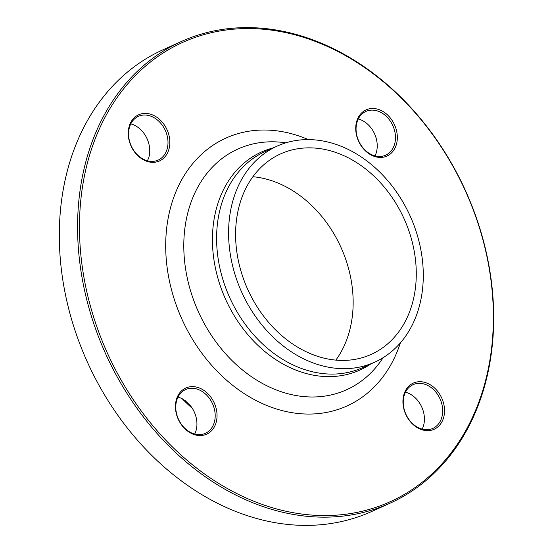 <?xml version="1.0" encoding="UTF-8"?>
<svg xmlns="http://www.w3.org/2000/svg" width="553" height="553" viewBox="0 0 553 553"><rect width="100%" height="100%" fill="white"/><g stroke="black" fill="none" stroke-linecap="round" stroke-linejoin="round"><path stroke-width="0.83" d="M243.355 27.65A253.343 197.552 -114.3 0 1 479.997 228.894A253.343 197.552 -114.3 0 1 390.065 503.189A253.343 197.552 -114.3 0 1 105.644 353.809A253.343 197.552 -114.3 0 1 181.19 41.558A253.343 197.552 -114.3 0 1 243.355 27.65M181.19 41.558L162.935 49.811A253.343 197.552 65.7 0 0 73.003 324.106A253.343 197.552 65.7 0 0 309.645 525.35A253.343 197.552 65.7 0 0 371.81 511.442L390.065 503.189M177.997 397.095A24 18.712 -114.3 0 1 183.561 399.501L190.633 405.985L185.345 400.766M252.887 176.725A110.006 85.777 -114.3 0 1 340.959 247.336A110.006 85.777 -114.3 0 1 335.858 360.1M307.579 147.872A110.006 85.777 -114.3 0 1 410.333 235.253A110.006 85.777 -114.3 0 1 371.284 354.355A110.006 85.777 -114.3 0 1 247.785 289.495A110.006 85.777 -114.3 0 1 280.585 153.907A110.006 85.777 -114.3 0 1 307.579 147.872M216.617 410.658A25.334 19.756 -114.3 0 1 189.714 432.508A25.334 19.756 -114.3 0 1 182.393 390.121A25.334 19.756 -114.3 0 1 216.617 410.658M153.271 162.34A25.334 19.756 -114.3 0 1 129.291 126.015A25.334 19.756 -114.3 0 1 164.58 125.254A25.334 19.756 -114.3 0 1 153.271 162.34M356.16 133.397A25.334 19.756 -114.3 0 1 383.056 111.54A25.334 19.756 -114.3 0 1 390.383 153.928A25.334 19.756 -114.3 0 1 356.16 133.397M419.499 381.708A25.334 19.756 -114.3 0 1 443.485 418.04A25.334 19.756 -114.3 0 1 408.197 418.801A25.334 19.756 -114.3 0 1 419.499 381.708M244.336 28.597A252.009 196.509 65.7 0 0 131.884 397.531A252.009 196.509 65.7 0 0 482.935 389.955A252.009 196.509 65.7 0 0 244.336 28.597M306.155 139.626A118.536 92.434 -114.3 0 1 416.879 233.788A118.536 92.434 -114.3 0 1 374.803 362.132A118.536 92.434 -114.3 0 1 241.723 292.24A118.536 92.434 -114.3 0 1 277.067 146.137A118.536 92.434 -114.3 0 1 306.155 139.626M405.48 392.188A24 18.712 -114.3 0 1 422.195 429.128M418.96 383.347A24 18.712 65.7 0 0 413.07 384.66A24 18.712 65.7 0 0 404.298 395.132A24 18.712 65.7 0 0 410.478 421.434A24 18.712 65.7 0 0 432.861 428.395A24 18.712 65.7 0 0 441.377 402.411A24 18.712 65.7 0 0 418.96 383.347M358.289 118.957A24 18.712 -114.3 0 1 375.003 155.905M356.471 133.715A24 18.712 65.7 0 0 369.439 153.499A24 18.712 65.7 0 0 385.669 155.165A24 18.712 65.7 0 0 392.824 125.586A24 18.712 65.7 0 0 365.879 111.436A24 18.712 65.7 0 0 356.471 133.715M130.805 123.872A24 18.712 -114.3 0 1 148.702 157.868L147.451 160.799M152.289 161.4A24 18.712 65.7 0 0 158.179 160.08A24 18.712 65.7 0 0 166.958 149.607A24 18.712 65.7 0 0 160.778 123.305A24 18.712 65.7 0 0 138.395 116.344A24 18.712 65.7 0 0 129.872 142.335A24 18.712 65.7 0 0 152.289 161.4M190.633 405.985L191.836 407.589A24 18.712 -114.3 0 1 194.711 434.043M214.785 411.024A24 18.712 65.7 0 0 201.817 391.248A24 18.712 65.7 0 0 185.587 389.575A24 18.712 65.7 0 0 178.432 419.153A24 18.712 65.7 0 0 205.377 433.31A24 18.712 65.7 0 0 214.785 411.024M182.179 398.727A170.829 133.204 65.7 0 0 192.347 408.377L182.172 398.72M400.358 342.922A146.987 114.616 -114.3 0 1 195.589 344.187A146.987 114.616 -114.3 0 1 261.859 130.045A146.987 114.616 -114.3 0 1 308.367 139.612M370.869 363.909A119.607 93.27 -114.3 0 1 225.686 299.491A119.607 93.27 -114.3 0 1 273.134 147.914M285.839 142.833A132.056 102.976 65.7 0 0 270.196 141.817A132.056 102.976 65.7 0 0 202.619 320.47A132.056 102.976 65.7 0 0 383.063 357.722M277.067 146.137L265.081 151.563A118.536 92.434 65.7 0 0 229.73 297.659A118.536 92.434 65.7 0 0 362.809 367.558L374.803 362.132"/></g></svg>

